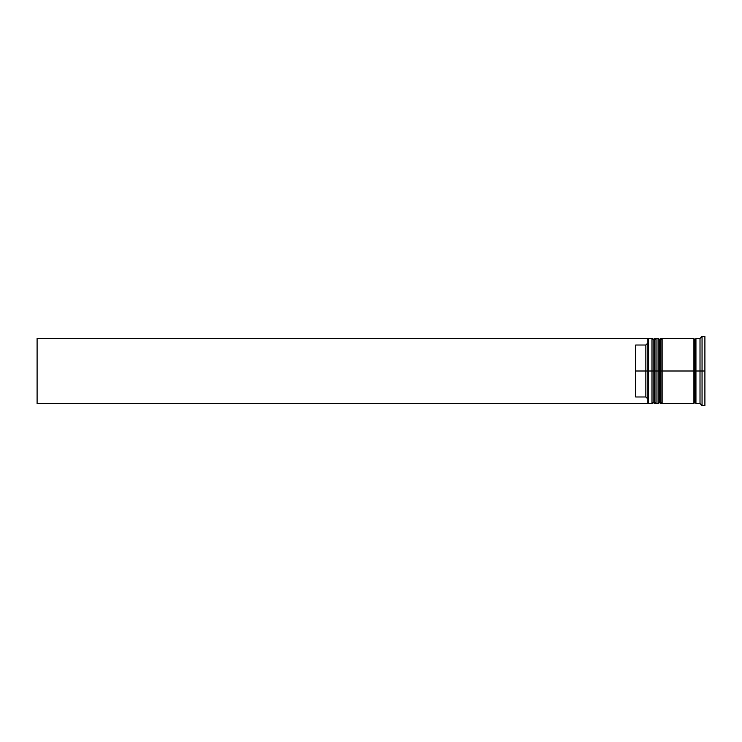 <?xml version="1.0" encoding="UTF-8"?>
<svg xmlns="http://www.w3.org/2000/svg" width="742" height="742" viewBox="0 0 742 742"><rect width="100%" height="100%" fill="white"/><g stroke="black" fill="none" stroke-linecap="round" stroke-linejoin="round"><path stroke-width="1.11" d="M653.183 371L653.183 402.35L653.183 339.65L653.183 371L654.407 371L654.407 403.574L654.407 371L651.968 371L651.968 403.574L651.968 371L647.896 371L647.896 403.101L647.896 338.899L647.896 371L645.855 371L645.855 345.021L635.681 345.021L635.681 371L648.304 371L648.304 403.574L648.304 371L651.968 371L651.968 338.426L651.968 371L653.183 371L653.183 402.35L654.407 403.574L654.815 371L654.815 403.574L654.407 338.426L654.407 371L654.407 338.426L653.183 339.65L653.183 371M656.039 402.35L654.815 403.574L654.815 371L656.039 371L654.815 371L654.407 338.426M654.815 371L654.815 338.426L654.815 371M659.295 371L659.295 402.35L659.295 339.65L659.295 371L660.519 371L660.519 403.574L660.519 371L658.071 371L658.071 403.574L658.071 371L656.039 371L656.039 403.574L656.039 371L658.071 371L658.071 338.426L658.071 371L659.295 371L659.295 402.35L660.519 403.574L660.927 371L660.927 403.574L660.519 338.426L660.519 371L660.519 338.426L659.295 339.65L659.295 371M662.142 402.35L660.927 403.574L660.927 371L662.142 371L660.927 371L660.519 338.426M660.927 371L660.927 338.426L660.927 371M694.92 371L694.92 402.35L694.92 371L695.94 371L694.92 371L694.92 339.65L694.92 371L662.142 371L662.142 403.574L662.142 371L694.92 371L694.92 339.65L694.92 371M702.053 371L700.012 371L700.012 403.574L700.012 371L695.94 371L695.94 403.574L695.94 371L700.012 371L700.012 338.426L700.012 371L702.053 371L702.053 405.614L702.053 371L704.9 371L702.053 371L702.053 336.386L702.053 371M693.909 338.426L693.909 403.574L693.909 338.426L662.142 338.426L662.142 371L662.142 338.426M704.9 405.614L704.9 371L704.9 405.614L702.053 405.614L700.012 403.574L695.94 403.574M647.896 342.98L645.855 345.021L645.855 396.979L647.896 399.02L645.855 396.979L645.855 371L635.681 371L635.681 396.979L645.855 396.979L635.681 396.979L635.681 345.021L645.855 345.021L647.896 342.98M704.9 336.386L704.9 371L704.9 336.386L702.053 336.386L700.012 338.426L695.94 338.426L695.94 371L695.94 338.426M656.039 338.426L656.039 371L656.039 338.426L658.071 338.426L659.295 339.65M653.183 339.65L651.968 338.426L648.304 338.426L648.304 371L647.896 338.834M647.896 338.899L647.896 338.426L647.896 338.899M647.896 403.574L647.896 403.101L647.896 403.574L37.1 403.574L37.1 338.426L647.896 338.426L37.1 338.426L37.1 403.574L647.896 403.574M654.815 338.426L656.039 339.65M660.927 338.426L662.142 339.65M693.909 403.37L694.92 402.35L695.94 403.37M693.909 338.63L694.92 339.65L695.94 338.63M647.896 403.166L651.968 403.574L653.183 402.35M656.039 403.574L658.071 403.574L659.295 402.35M693.909 403.574L662.142 403.574"/></g></svg>
